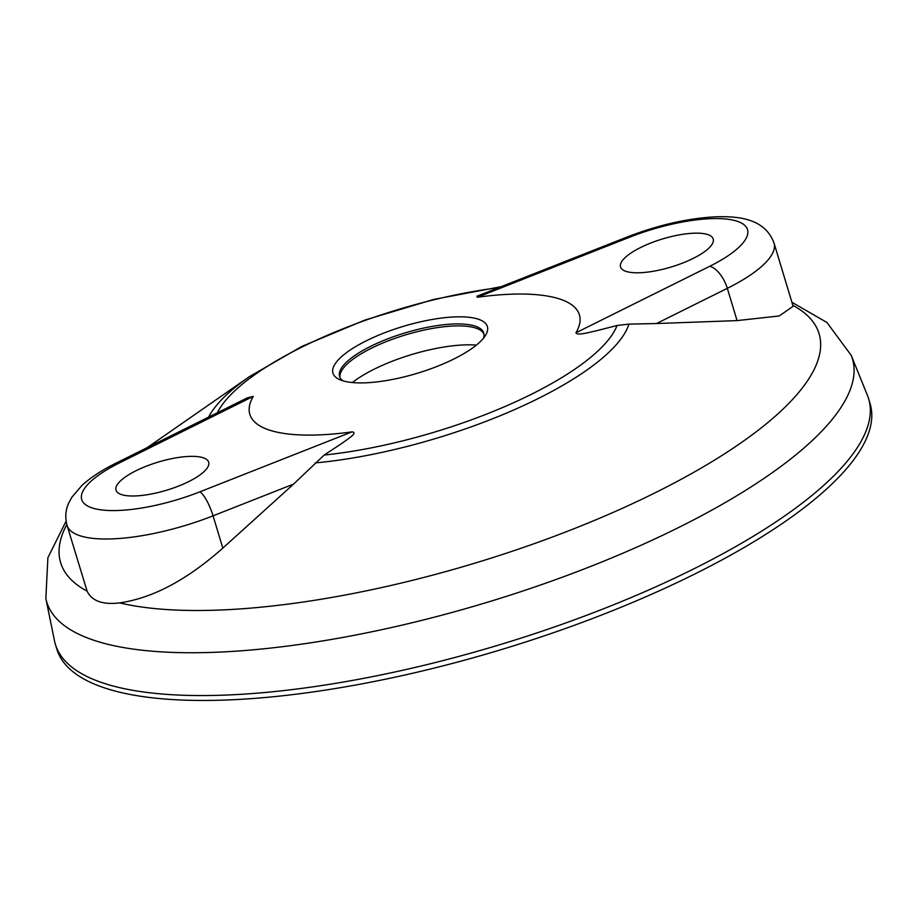 <?xml version="1.0" encoding="UTF-8"?>
<svg xmlns="http://www.w3.org/2000/svg" width="917" height="917" viewBox="0 0 917 917"><rect width="100%" height="100%" fill="white"/><g stroke="black" fill="none" stroke-linecap="round" stroke-linejoin="round"><path stroke-width="1.38" d="M183.79 483.901A48.395 14.683 -16.8 0 0 208.663 462.191A48.395 14.683 -16.8 0 0 140.897 468.449A48.395 14.683 -16.8 0 0 116.023 490.159A48.395 14.683 -16.8 0 0 183.79 483.901M645.442 245.252A48.395 14.683 163.2 0 1 713.208 238.993A48.395 14.683 163.2 0 1 688.323 260.692A48.395 14.683 163.2 0 1 620.557 266.962A48.395 14.683 163.2 0 1 645.442 245.252M55.375 644.284L56.854 649.19A424.754 128.861 -16.8 0 0 651.712 594.205A424.754 128.861 -16.8 0 0 870.095 403.652L868.617 398.746A424.754 128.861 -16.8 0 0 867.425 395.365L851.217 355.349A420.8 127.669 163.2 0 1 636.043 547.483A420.8 127.669 163.2 0 1 45.85 598.503L54.493 640.8A424.754 128.861 -16.8 0 0 55.375 644.284A424.754 128.861 -16.8 0 0 650.222 589.31A424.754 128.861 -16.8 0 0 868.617 398.746M445.914 362.731A80.65 24.472 -16.8 0 0 485.609 335.221A80.65 24.472 -16.8 0 0 457.835 316.823A80.65 24.472 -16.8 0 0 374.434 336.986A80.65 24.472 -16.8 0 0 339.233 379.42A80.65 24.472 -16.8 0 0 445.914 362.731M483.419 338.293A75.274 22.833 -16.8 0 0 483.706 333.009A75.274 22.833 -16.8 0 0 378.297 342.752A75.274 22.833 -16.8 0 0 339.588 376.52A75.274 22.833 -16.8 0 0 342.752 380.761M483.935 334.006A75.274 22.833 -16.8 0 0 483.454 333.158A75.274 22.833 -16.8 0 0 378.893 344.712A75.274 22.833 -16.8 0 0 339.886 376.497A75.274 22.833 -16.8 0 0 339.966 377.483M476.37 345.113A81.728 24.793 -16.8 0 0 382.538 365.264A81.728 24.793 -16.8 0 0 352.403 382.538M656.48 323.541L737.073 320.606L727.33 288.328L656.48 323.541L628.913 324.114L617.049 325.489L595.603 330.98C589.998 332.069 576.965 335.966 575.956 332.779L709.712 266.297A91.402 27.728 -16.8 0 0 737.979 221.524A91.402 27.728 -16.8 0 0 629.303 237.331L477.321 297.257A172.121 52.223 163.2 0 1 575.956 332.779M87.115 591.178C91.86 601.013 102.704 604.911 119.634 602.893C152.703 598.113 187.102 579.853 222.82 548.102L293.578 484.084L213.065 515.824A112.906 34.25 163.2 0 1 67.056 525.384L87.115 591.178A396.133 120.184 -16.8 0 1 66.803 524.501M737.073 320.606L779.244 315.964L793.125 306.301L774.017 243.005A112.906 34.25 163.2 0 1 727.33 288.328A21.504 10.007 63.6 0 0 709.712 266.297M253.275 396.373L119.519 462.856A21.504 10.007 -116.4 0 0 115.863 463.211L247.349 397.863L253.275 396.373A172.121 52.223 -16.8 0 0 351.91 431.896C358.868 432.48 346.534 439.782 342.557 442.934L324.171 455.05L293.578 484.084M477.321 297.257L476.897 296.26L627.343 236.941A21.504 5.376 -111.5 0 1 629.303 237.331M324.171 455.05A210.669 63.915 -16.8 0 0 509.841 404.397A210.669 63.915 -16.8 0 0 617.049 325.489M628.913 324.114A221.375 67.159 163.2 0 1 515.514 409.188A221.375 67.159 163.2 0 1 315.139 462.925M119.634 602.893A396.133 120.184 -16.8 0 0 615.399 511.411A396.133 120.184 -16.8 0 0 792.827 305.315M498.699 287.663A210.669 63.915 -16.8 0 0 323.128 337.147A210.669 63.915 -16.8 0 0 217.363 412.765M208.606 417.12A221.375 67.159 163.2 0 1 249.321 376.704L147.179 447.656M119.519 462.856A91.402 27.728 -16.8 0 0 91.253 507.628A91.402 27.728 -16.8 0 0 199.929 491.81L351.91 431.896M222.82 548.102L213.065 515.824A21.504 5.376 68.5 0 0 199.929 491.81M66.104 521.131L47.89 557.696L45.85 598.503M791.91 302.266L826.939 322.486L851.217 355.349M249.321 376.704L301.762 346.454L365.195 319.964L433.879 299.389L501.175 286.689M774.017 243.005C765.065 218.945 739.801 216.137 716.292 216.779C688.105 218.2 658.452 224.917 627.343 236.941M115.863 463.211C101.97 470.066 90.623 477.505 81.842 485.529L71.755 497.381L68.809 502.871C65.531 509.863 64.947 517.36 67.056 525.384"/></g></svg>
